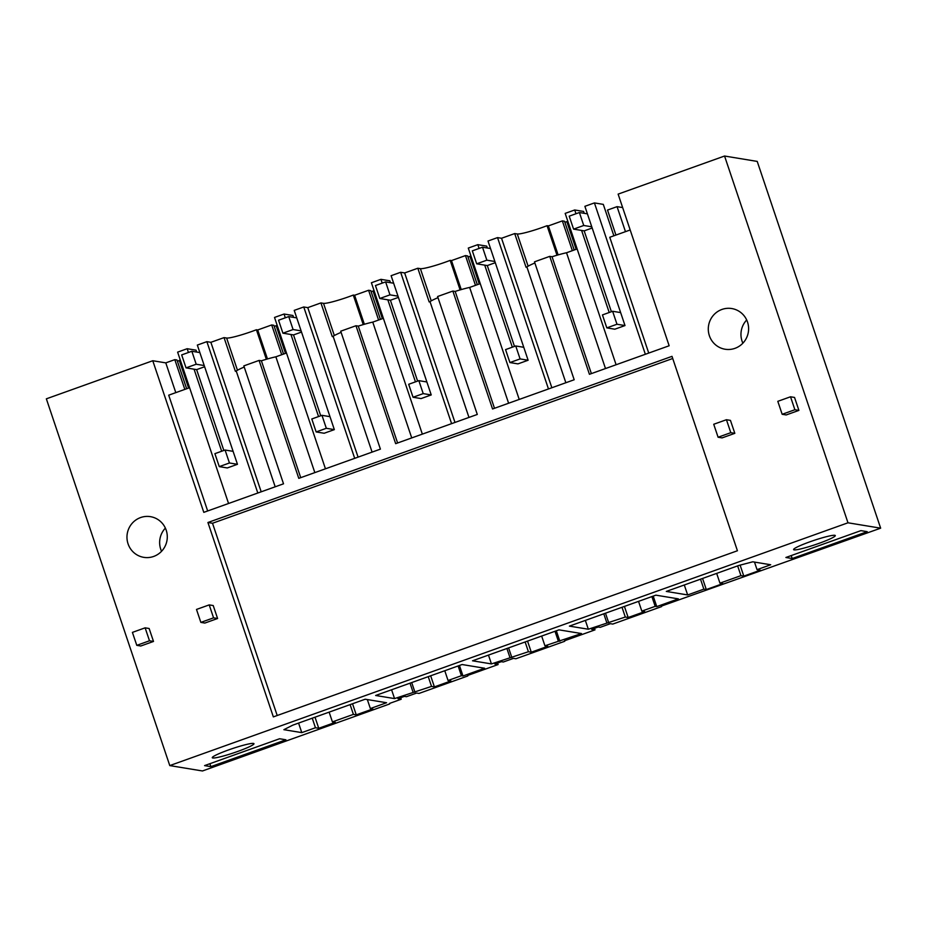 <?xml version="1.0" encoding="UTF-8"?>
<svg xmlns="http://www.w3.org/2000/svg" width="927" height="927" viewBox="0 0 927 927"><rect width="100%" height="100%" fill="white"/><g stroke="black" fill="none" stroke-linecap="round" stroke-linejoin="round"><path stroke-width="1.39" d="M615.934 235.064L607.521 210.058L617.058 206.651L622.654 207.567M625.47 231.646L617.058 206.651M534.879 262.99A24.739 2.491 161.4 0 0 526.884 266.941L526.038 267.243L514.705 233.558L501.542 238.262L497.532 237.602L487.996 241.02L528.123 360.244L517.95 363.882L509.92 362.561L520.093 358.923L515.736 345.968L505.563 349.606L509.92 362.561M880.65 528.17L847.985 522.793L169.78 765.586L46.35 398.83L152.77 360.73L203.801 512.353L283.523 483.813L243.836 365.887L259.085 360.418L298.784 478.355L380.406 449.132L340.719 331.194L355.98 325.736L395.667 443.674L477.289 414.45L437.602 296.513L452.863 291.055L492.55 408.981L574.184 379.757L534.485 261.831L549.746 256.362L589.433 374.299L669.155 345.759L618.124 194.125L724.555 156.026L757.22 161.414L880.65 528.17L661.403 606.096M577.139 248.957L566.524 252.758A24.739 2.491 161.4 0 0 552.052 256.744L549.746 256.362M616.107 364.751L565.169 213.384L574.705 209.977L583.593 211.437L584.23 213.326M645.354 354.276L594.416 202.92L584.879 206.327L625.007 325.562L616.976 324.241L612.62 311.275L602.446 314.925L606.814 327.88L616.976 324.241M606.814 327.88L614.833 329.201L625.007 325.562M609.213 312.503L581.6 230.452M575.98 213.743L574.705 209.977M594.416 202.92L603.303 204.38L613.871 235.806M648.738 353.071L609.769 237.277L630.186 229.966M661.577 606.606L612.77 624.08L610.383 623.686L600.209 627.324L598.205 627L591.693 629.329L594.995 629.873L564.52 640.777M564.694 641.287L515.875 658.761L513.5 658.367L503.326 662.005L501.322 661.681L494.809 664.01L498.1 664.555L467.637 675.459M467.811 675.968L418.992 693.442L416.617 693.06L406.443 696.698L404.439 696.362L397.926 698.691L401.217 699.236L389.491 703.442M169.78 765.586L202.445 770.974L389.664 703.952M161.553 551.287A20.614 20.151 99.4 0 1 165.377 528.1M742.875 343.175A20.614 20.151 99.4 0 1 746.687 319.989M557 255.226L547.057 225.69A22.329 2.248 -18.6 0 1 542.596 227.347A22.329 2.248 -18.6 0 1 517.278 233.975L514.705 233.558M547.057 225.69L548.367 225.91L562.353 220.893L572.365 250.661M558.124 254.902L548.367 225.91M574.207 250L564.531 221.252L562.353 220.893M564.891 222.329L566.826 221.634L576.142 249.317M568.019 221.831L566.826 221.634M754.497 562.086L757.035 569.653L760.337 570.198L743.802 576.119L740.105 565.134M743.802 576.119L740.94 575.644L737.649 565.887M702.562 578.448L706.293 589.537L722.828 583.628L719.955 583.153L716.675 573.396M719.955 583.153L740.94 575.644M706.293 589.537L703.86 589.143L700.511 579.178M757.035 569.653L770.708 564.763L752.794 561.808L738.773 565.482L666.304 591.426L687.649 594.949L684.3 584.983M687.649 594.949L703.86 589.143M566.524 252.758L605.493 368.552M591.38 373.604L552.052 256.744M253.465 743.419A21.993 2.213 161.4 0 0 230.475 749.259A21.993 2.213 161.4 0 0 212.283 757.718A21.993 2.213 161.4 0 0 212.781 757.985A21.993 2.213 161.4 0 0 235.782 752.133A21.993 2.213 161.4 0 0 253.963 743.686A21.993 2.213 161.4 0 0 253.465 743.419M491.437 663.917L528.413 651.727L531.275 652.202L547.811 646.281L544.937 645.806L581.484 633.547L558.993 629.85L472.527 660.8L491.437 663.917L488.471 655.088M655.18 606.351L641.832 611.125L644.694 611.6L628.17 617.509L625.296 617.046L588.332 629.224L569.41 626.119L655.876 595.157L678.367 598.865L656.756 606.606L655.18 606.351L651.89 596.582M461.403 675.713L448.054 680.499L450.928 680.963L434.392 686.884L431.53 686.409L394.554 698.599L375.644 695.482L462.098 664.532L484.601 668.24L462.979 675.98L461.403 675.713L458.123 665.957M834.787 535.308A21.993 2.213 161.4 0 0 811.785 541.148A21.993 2.213 161.4 0 0 793.593 549.595A21.993 2.213 161.4 0 0 794.091 549.873A21.993 2.213 161.4 0 0 817.104 544.022A21.993 2.213 161.4 0 0 835.285 535.574A21.993 2.213 161.4 0 0 834.787 535.308M315.458 727.741L318.749 728.286L335.284 722.365L332.422 721.901L353.396 714.381L356.258 714.856L372.793 708.935L370.36 708.541L386.571 702.736L365.215 699.213L292.747 725.169L283.882 729.688L301.785 732.631L315.458 727.741L312.237 718.182M792.191 558.529L867.208 531.669L860.905 530.638L785.887 557.486L792.191 558.529L791.206 555.586M285.898 739.792L279.583 738.749L204.566 765.609L210.881 766.641L285.898 739.792M207.926 522.504L672.005 356.35L737.428 550.754L273.349 716.895L207.926 522.504L212.515 523.257L672.735 358.494M847.985 522.793L724.555 156.026M136.779 645.343L140.788 646.003L153.5 641.449L149.143 628.494L145.133 627.834L132.41 632.388L136.779 645.343L149.49 640.789L145.133 627.834M794.543 397.44L798.9 410.394L786.189 414.948L782.168 414.288L777.811 401.333L790.522 396.779L794.543 397.44M730.453 420.383L734.821 433.338L722.098 437.892L718.089 437.231L713.732 424.265L726.444 419.722L730.453 420.383M166.2 530.174A20.614 20.151 -80.6 0 0 150.487 516.663A20.614 20.151 -80.6 0 0 128.053 543.825A20.614 20.151 -80.6 0 0 143.778 557.347A20.614 20.151 -80.6 0 0 166.2 530.174M213.222 605.551L217.59 618.506L204.867 623.06L200.858 622.399L196.501 609.445L209.212 604.891L213.222 605.551M709.375 335.713A20.614 20.151 -80.6 0 0 725.099 349.236A20.614 20.151 -80.6 0 0 747.521 322.063A20.614 20.151 -80.6 0 0 731.797 308.552A20.614 20.151 -80.6 0 0 709.375 335.713M277.208 715.505L212.515 523.257M244.23 367.046A24.739 2.491 161.4 0 0 236.223 371.009L235.388 371.31L224.044 337.613L226.628 338.031A22.329 2.248 161.4 0 0 251.947 331.402A22.329 2.248 161.4 0 0 256.408 329.745L266.339 359.282M236.223 371.009L275.192 486.802M261.194 491.808L210.881 342.318L224.044 337.613M286.489 353.013L275.864 356.814A24.739 2.491 161.4 0 0 261.391 360.8L259.085 360.418M177.347 361.067L180.475 360.568M152.77 360.73L165.782 362.874L174.809 359.641L176.987 360L186.663 388.749M401.217 699.236L400.696 697.707M301.785 732.631L298.575 723.072M370.36 708.541L367.335 699.572M356.258 714.856L352.527 703.755M353.396 714.381L350.116 704.624M332.422 721.901L329.131 712.133M318.749 728.286L315.018 717.185M196.686 352.063L196.049 350.174L187.161 348.714L188.436 352.492M221.669 451.24L194.056 369.189M228.563 503.488L177.625 352.133L187.161 348.714M207.671 510.974L168.702 395.18L189.595 387.695M165.782 362.874L175.794 392.631M174.809 359.641L184.832 389.41M179.282 360.371L188.598 388.054M233.106 451.345L225.076 450.024L214.902 453.662L219.27 466.617L227.289 467.95L237.463 464.3L197.335 345.076L206.872 341.657L210.881 342.318M256.408 329.745L257.706 329.966L271.692 324.96L281.715 354.717M283.546 354.056L273.871 325.307L271.692 324.96M274.23 326.385L276.165 325.69L285.481 353.372M277.358 325.887L276.165 325.69M257.81 493.025L206.872 341.657M594.995 629.873L594.474 628.332M608.772 622.956L605.586 613.489M625.296 617.046L622.04 607.359M606.768 622.631L603.825 613.906M588.332 629.224L585.354 620.406M656.756 606.606L653.222 596.107M641.832 611.125L638.541 601.368M426.872 381.97L418.853 380.649L408.68 384.288L413.036 397.254L421.067 398.575L431.24 394.937L391.113 275.701L400.649 272.283L404.659 272.944L417.822 268.239L420.394 268.668A22.329 2.248 161.4 0 0 445.713 262.028A22.329 2.248 161.4 0 0 450.174 260.371L451.484 260.591L465.47 255.585L475.481 285.342M477.324 284.693L467.648 255.945L465.47 255.585M468.008 257.011L469.943 256.315L479.259 283.998M471.125 256.512L469.943 256.315M460.116 289.908L450.174 260.371M437.996 297.671A24.739 2.491 161.4 0 0 430.001 301.634L429.155 301.935L417.822 268.239M480.256 283.639L469.641 287.44A24.739 2.491 161.4 0 0 455.169 291.426L452.863 291.055M455.169 291.426L494.497 408.286M526.884 266.941L565.852 382.747M551.855 387.753L501.542 238.262M548.471 388.969L497.532 237.602M512.33 347.185L484.717 265.134M479.097 248.436L477.822 244.658L486.71 246.118L487.347 248.007M519.224 399.433L468.286 248.077L477.822 244.658M461.24 289.583L451.484 260.591M469.641 287.44L508.61 403.233M628.17 617.509L624.427 606.42M498.1 664.555L497.59 663.014M511.889 657.649L508.691 648.17M528.413 651.727L525.157 642.04M509.873 657.313L506.942 648.587M559.873 641.287L556.339 630.8M558.297 641.032L555.006 631.275M544.937 645.806L541.658 636.049M329.989 416.663L321.959 415.331L311.796 418.981L316.153 431.936L324.172 433.257L334.346 429.618L294.218 310.383L303.755 306.976L307.776 307.637L320.927 302.92L323.511 303.349A22.329 2.248 161.4 0 0 348.83 296.721A22.329 2.248 161.4 0 0 353.291 295.064L354.601 295.273L368.587 290.267L378.598 320.035M380.429 319.375L370.765 290.626L368.587 290.267M371.124 291.692L373.048 291.008L382.364 318.679M374.241 291.205L373.048 291.008M363.233 324.589L353.291 295.064M341.113 332.364A24.739 2.491 161.4 0 0 333.117 336.316L332.272 336.617L320.927 302.92M383.372 318.32L372.758 322.121A24.739 2.491 161.4 0 0 358.274 326.119L355.98 325.736M358.274 326.119L397.602 442.979M430.001 301.634L468.969 417.428M454.972 422.434L404.659 272.944M451.588 423.651L400.649 272.283M415.447 381.866L387.834 299.815M382.202 283.117L380.939 279.34L389.827 280.811L390.452 282.7M422.341 434.114L371.403 282.758L380.939 279.34M364.357 324.265L354.601 295.273M372.758 322.121L411.727 437.926M531.275 652.202L527.544 641.102M414.995 692.33L411.808 682.863M431.53 686.409L428.262 676.722M412.99 692.005L410.058 683.28M394.554 698.599L391.588 689.781M462.979 675.98L459.456 665.482M448.054 680.499L444.775 670.731M261.391 360.8L300.719 477.66M333.117 336.316L372.086 452.109M358.077 457.127L307.776 307.637M354.693 458.332L303.755 306.976M318.552 416.559L290.939 334.508M285.319 317.799L284.056 314.033L292.932 315.493L293.569 317.382M325.458 468.807L274.519 317.44L284.056 314.033M267.463 358.958L257.706 329.966M275.864 356.814L314.832 472.608M434.392 686.884L430.661 675.783M209.884 763.697L210.881 766.641M734.821 433.338L730.8 432.677L726.444 419.722M730.8 432.677L718.089 437.231M782.168 414.288L794.891 409.734L798.9 410.394M794.891 409.734L790.522 396.779M200.858 622.399L213.569 617.846L209.212 604.891M213.569 617.846L217.59 618.506M149.49 640.789L153.5 641.449M620.65 312.596L612.62 311.275M587.405 213.847L579.387 212.526L583.743 225.481L573.581 229.131L584.184 230.869L611.391 311.715M591.774 226.802L583.743 225.481M579.387 212.526L569.213 216.165L573.581 229.131M592.179 228.007L584.184 230.869M523.755 347.289L515.736 345.968M528.123 360.244L520.093 358.923M490.522 248.529L482.503 247.208L486.86 260.174L476.687 263.813L487.289 265.562L514.497 346.408M494.891 261.495L486.86 260.174M482.503 247.208L472.33 250.858L476.687 263.813M495.296 262.7L487.289 265.562M418.853 380.649L423.21 393.616L431.24 394.937M393.639 283.222L385.62 281.901L389.977 294.856L379.803 298.494L390.406 300.244L417.613 381.09M397.996 296.176L389.977 294.856M413.036 397.254L423.21 393.616M385.62 281.901L375.447 285.539L379.803 298.494M398.401 297.382L390.406 300.244M321.959 415.331L326.327 428.297L334.346 429.618M296.756 317.903L288.726 316.582L293.094 329.537L282.92 333.187L293.523 334.925L320.73 415.783M301.113 330.869L293.094 329.537M316.153 431.936L326.327 428.297M288.726 316.582L278.552 320.221L282.92 333.187M301.518 332.063L293.523 334.925M225.076 450.024L229.444 462.979L237.463 464.3M199.873 352.584L191.843 351.263L196.2 364.23L186.037 367.868L196.64 369.618L223.847 450.464M204.23 365.551L196.2 364.23M219.27 466.617L229.444 462.979M191.843 351.263L181.669 354.914L186.037 367.868M204.635 366.756L196.64 369.618M528.123 266.176L517.278 233.975M226.628 338.031L237.463 370.244M431.24 300.869L420.394 268.668M334.346 335.551L323.511 303.349"/></g></svg>
